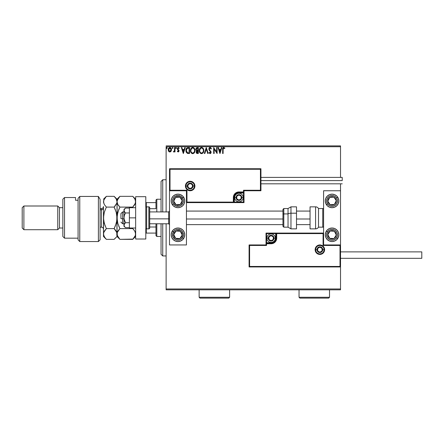 <?xml version="1.0" encoding="UTF-8"?>
<svg xmlns="http://www.w3.org/2000/svg" width="444" height="444" viewBox="0 0 444 444"><rect width="100%" height="100%" fill="white"/><g stroke="black" fill="none" stroke-linecap="round" stroke-linejoin="round"><path stroke-width="0.67" d="M166.123 289.815L340.526 289.815L166.123 289.815L166.123 223.776L166.123 289.815M166.123 146.736L340.526 146.736L340.526 177.384L340.526 146.736L166.123 146.736L166.123 211.927L166.123 146.736M340.526 183.816L340.526 190.759L323.593 190.759L323.593 244.944L340.526 244.944L340.526 183.816M340.526 266.955L340.526 288.966L166.123 288.966L340.526 288.966L340.526 289.815L340.526 190.759L323.593 190.759L323.593 244.944L340.526 244.944L340.015 245.449L323.088 245.449L323.088 233.6L276.69 233.6L276.69 238.173L276.268 240.309L275.052 242.119L273.243 243.334L271.101 243.756L266.533 243.756L266.533 245.449L249.6 245.449L249.6 266.444L340.015 266.444L340.015 245.449L340.015 266.444L249.6 266.444L249.6 245.449L249.09 244.944L249.09 266.955L340.526 266.955L340.015 266.444L340.526 266.955L340.526 244.944L340.015 245.449L323.088 245.449L323.282 233.405L276.185 233.6L276.185 238.173A5.078 5.078 0 0 1 271.101 243.251L266.533 243.251L266.023 243.756L266.023 244.944L249.09 244.944L249.09 266.955L249.6 266.444L249.09 266.955L340.526 266.955M171.073 151.271L171.495 149.351L170.579 147.713L169.114 147.713L168.27 148.973L168.42 150.921L169.48 151.942L170.84 151.559L171.517 149.739C171.528 148.507 170.973 147.763 169.847 147.508C168.72 147.763 168.165 148.507 168.176 149.739L168.62 151.276L169.847 151.992L171.073 151.271L171.512 149.944M174.559 147.586L175.014 147.586L174.559 147.586L174.414 150.821L173.415 151.842L174.037 151.92L174.559 151.276L174.559 151.915L175.014 151.915L175.014 147.586L175.014 151.915L175.014 147.586L174.559 147.586L174.486 150.527L173.415 151.842L173.765 151.992L174.559 151.276L174.559 151.915L175.014 151.915L174.559 151.915M178.172 151.992L178.832 151.609L179.032 150.683L177.783 148.49L178.183 148.052L178.932 148.496L179.193 148.096L178.038 147.536L177.306 148.54L177.445 149.428L178.582 150.877L178.244 151.443L177.561 151.004L177.295 151.376L178.172 151.992L177.295 151.376L178.172 151.992L179.037 150.855L177.75 148.734L178.305 148.041L178.932 148.496L179.193 148.096L178.255 147.508L177.295 148.757L178.582 150.877L178.144 151.459L177.561 151.004L177.295 151.376L177.561 151.004L178.244 151.443M185.886 150.211L185.881 150.472C185.808 148.762 186.569 147.797 188.151 147.586L186.996 147.835L186.252 148.701L186.008 151.615L187.218 153.297L189.527 153.507L189.527 147.586L188.151 147.586C186.569 147.797 185.808 148.762 185.881 150.472L187.218 153.297L189.527 153.507L189.527 147.586L189.527 153.507L188.628 153.507M197.153 147.586L198.34 147.586L196.353 147.846L195.754 149.267L195.982 150.177L196.692 150.782L196.165 151.687L196.315 152.875L196.936 153.435L198.34 153.507L198.34 147.586L198.34 153.507L198.34 147.586L197.153 147.586L195.754 149.267L196.692 150.782L196.137 152.042L197.502 153.507L198.34 153.507L197.375 153.507M204.839 153.507L204.34 153.507L206.238 147.586L204.34 153.507L204.839 153.507L206.277 149.012L207.72 153.507L208.214 153.507L206.316 147.586L208.214 153.507L206.316 147.586L204.34 153.507L204.839 153.507L206.277 149.012L207.72 153.507L208.214 153.507L207.72 153.507M216.65 147.586L216.65 151.992L213.686 147.586L213.686 153.507L214.141 153.507L214.141 149.09L217.105 153.507L217.105 147.586L216.65 147.586L217.105 147.586L216.65 147.586L216.65 151.992L213.686 147.586L213.686 153.507L214.141 153.507L214.141 149.09L217.105 153.507L217.105 147.586L217.011 153.507M223.104 149.567L223.343 148.241L223.893 148.063L224.625 148.568L224.853 148.113L223.737 147.43L222.766 148.196L222.649 153.507L223.104 153.507L223.104 149.567L223.737 148.041L224.625 148.568L224.853 148.113L223.737 147.43C222.833 147.741 222.466 148.429 222.649 149.506L222.649 153.507L223.104 153.507L223.127 148.884M221.395 147.586L221.889 147.586L219.991 153.507L221.889 147.586L221.395 147.586L220.785 149.484L219.12 149.484L218.515 147.586L218.015 147.586L219.919 153.507L221.889 147.586L221.395 147.586L220.785 149.484L219.12 149.484L218.515 147.586L218.015 147.586L219.919 153.507L218.015 147.586L218.515 147.586M210.073 147.43L209.141 147.974L208.824 149.034L209.118 150.089L210.578 151.898L210.306 152.991L209.773 152.975L209.257 152.292L208.902 152.658L210.045 153.663L210.85 153.197L211.089 152.042L209.429 149.622L209.346 148.64L210.106 148.041L211.039 149.029L211.405 148.729L210.756 147.686L210.073 147.43L208.824 149.034L210.645 152.303L210.051 153.052L209.257 152.292L208.902 152.658L210.045 153.663L211.105 152.281L209.279 149.045L210.106 148.041L211.039 149.029L211.405 148.729L210.073 147.43M199.595 148.879L201.521 147.43C199.978 147.819 199.223 148.857 199.251 150.549C199.223 152.259 199.989 153.297 201.559 153.663C203.091 153.258 203.84 152.209 203.807 150.522L203.258 148.496L201.787 147.447L200.116 148.091L199.278 150.017L199.484 151.953L201.027 153.591L202.797 153.152L203.546 152.014L203.807 150.522L203.741 151.31M194.994 150.522L194.117 148.074L193.234 147.508L192.18 147.508L191.303 148.091L190.559 149.489L190.559 151.615L191.725 153.369L193.268 153.58L194.466 152.564L194.994 150.522C195.016 148.834 194.256 147.802 192.707 147.43C191.164 147.819 190.409 148.857 190.437 150.549C190.409 152.259 191.175 153.297 192.746 153.663C194.278 153.258 195.027 152.209 194.994 150.522M184.776 147.586L185.27 147.586L183.372 153.507L185.27 147.586L184.776 147.586L184.166 149.484L182.501 149.484L181.89 147.586L181.396 147.586L183.294 153.507L185.27 147.586L184.776 147.586L184.166 149.484L182.501 149.484L181.89 147.586L181.396 147.586L183.294 153.507L181.396 147.586L181.89 147.586M176.457 148.002L175.913 147.552L175.791 148.329L176.435 148.174L176.079 148.496L176.457 148.002L176.079 148.496L175.696 148.002L176.079 148.496L175.696 148.002L176.079 147.508L175.696 148.002L176.079 147.508L176.457 148.002L176.079 148.496L175.696 148.002L176.079 147.508L176.457 148.002L176.035 147.513M172.955 148.085L172.583 148.496L172.2 148.002L172.583 147.508L172.96 148.002L172.583 148.496L172.2 148.002L172.583 147.508L172.938 147.83L172.35 147.608L172.416 148.446L172.96 148.002L172.494 148.485M167.26 148.085L166.883 148.496L166.506 148.002L166.883 147.508L167.266 148.002L166.883 148.496L166.506 148.002L166.883 147.508L167.244 147.83L166.65 147.608L166.716 148.446L167.266 148.002L166.8 148.485M340.526 145.887L166.123 145.887L340.526 145.887L340.526 146.736L340.526 145.887M223.104 153.507L222.649 153.507M222.949 147.83L223.26 147.552M223.737 147.43L224.853 148.113L224.625 148.568L223.521 148.096M224.625 148.568L223.737 148.041M219.958 152.081L219.314 150.089L220.59 150.089L219.958 152.081L219.314 150.089L220.59 150.089L219.958 152.081M214.141 153.507L213.686 153.507L213.792 147.586M211.405 148.729L211.039 149.029L210.889 148.701M210.284 148.068L209.929 148.063M209.296 148.84L209.507 149.756M210.822 151.304L211.1 152.159M211.044 152.758L210.85 153.197M208.902 152.658L209.368 152.492M209.773 152.98L210.645 152.303L210.345 151.504M210.373 151.537L210.095 151.238M209.612 150.744L209.268 150.322M209.146 147.969L209.39 147.691M209.54 147.58L209.923 147.441M200.122 153.019L199.8 152.597M199.373 149.489L199.794 148.512M203.802 150.255L203.807 150.522C203.829 148.834 203.069 147.802 201.521 147.43M203.258 148.496L202.93 148.074M200.516 147.735L200.116 148.091M199.378 151.615L199.545 152.126M203.191 151.593L203.291 151.204M201.787 153.03L201.537 153.052C200.294 152.742 199.683 151.904 199.706 150.549L199.728 150.977L199.706 150.549C199.678 149.184 200.288 148.346 201.537 148.041C202.769 148.346 203.374 149.173 203.352 150.522L203.33 150.094L203.352 150.522C203.38 151.881 202.775 152.725 201.537 153.052L201.643 153.047M200 151.937L200.216 152.298M199.806 151.387L199.728 150.977M200.016 151.97L199.806 151.398M199.728 150.122L200.577 148.396M200.261 148.723L199.978 149.201M203.091 149.217L203.219 149.55M202.342 148.285L202.919 148.901M197.214 153.496L196.82 153.391M196.564 153.219L196.32 152.875M196.304 149.75L196.209 149.267L197.364 148.191L197.88 148.191L197.88 150.394L196.925 150.322L197.652 150.394L196.925 150.322L196.237 149.523M196.792 152.675L196.675 151.554L197.297 151.027M196.981 151.143L196.592 152.031L197.88 151.004L197.88 152.903L196.592 152.031L196.775 152.653M196.764 150.261L196.398 149.928M196.237 149.006L196.67 148.324M197.652 151.004L197.88 152.903L197.408 152.903M194.727 152.014L194.466 152.558M194.317 152.78L193.989 153.152M192.48 153.646L191.875 153.452M191.32 153.025L190.992 152.603M190.559 151.615L190.987 152.597L190.559 151.609M190.443 150.816L190.443 150.283M190.587 149.395L190.493 149.822M190.781 148.879L191.297 148.091M193.773 147.769L194.128 148.08M194.444 148.496L194.799 149.245M190.981 148.512L190.665 149.151M193.85 148.568L194.405 149.55M194.378 151.593L194.539 150.522C194.566 151.881 193.961 152.725 192.724 153.052L192.724 153.052C191.481 152.742 190.87 151.904 190.892 150.549C190.864 149.184 191.475 148.346 192.724 148.041C193.956 148.346 194.561 149.173 194.539 150.522L194.478 151.204M193.973 152.37L192.829 153.047M191.186 151.937L191.403 152.298M190.892 150.549L190.914 150.977L190.892 150.549M190.992 151.387L190.914 150.977M191.203 151.97L190.992 151.398M192.513 153.036L192.024 152.864M190.914 150.122L191.764 148.396M191.447 148.723L191.164 149.201M194.539 150.522L194.516 150.094L194.539 150.522M194.278 149.217L194.106 148.901M193.262 152.941L193.873 152.486M187.906 153.474L187.59 153.419M186.341 152.453L186.092 151.909M186.158 152.081L186.008 151.626M186.003 151.604L185.942 151.287M187.629 147.624L187.335 147.691M187.013 147.83L186.702 148.063M186.719 152.081L187.612 152.786L186.347 150.805L187.091 148.501L189.066 148.191L189.066 152.903L187.457 152.736L186.569 151.781M186.691 148.956L187.091 148.501M188.439 152.897L188.106 152.875M183.333 152.081L182.695 150.089L183.971 150.089L183.333 152.081L182.695 150.089L183.971 150.089L183.333 152.081M177.8 151.299L177.561 151.004L178.144 151.459L178.582 150.877L177.295 148.757M177.561 151.004L178.144 151.459L178.582 150.877L178.016 150.033M178.555 151.077L178.477 150.483M178.255 147.508L179.193 148.096L178.81 148.329M177.755 148.612L178.305 148.041L178.932 148.496L177.972 148.179M178.344 149.595L179.037 150.954M178.893 150.189L179.037 150.855M176.079 148.496L175.696 148.002L176.079 147.508L175.696 148.002M176.435 147.83L176.079 147.508M173.715 151.987L173.415 151.842L173.637 151.382L174.203 151.243M173.765 151.992L173.415 151.842M174.414 150.816L174.542 149.967M174.553 149.334L174.559 149.04M174.531 150.155L174.453 150.671M172.583 147.508L172.96 148.002L172.583 148.496L172.2 148.002L172.583 148.496L172.2 148.002L172.538 147.513M172.583 148.496L172.2 148.002M170.846 151.559L170.557 151.793M169.142 151.798L168.62 151.276M168.426 150.943L168.287 150.572M168.27 148.973L168.398 148.607M168.415 148.573L168.581 148.263M169.464 147.558L169.747 147.513M170.035 147.519L170.496 147.663M171.112 148.268L170.579 147.713M169.847 148.041L171.062 149.733L169.774 151.454L168.631 149.733L168.698 149.162L168.648 150.022L169.847 148.041L170.696 148.507M170.779 148.629L171.045 149.445M169.774 151.454L171.062 149.733L170.774 150.843L170.135 151.41M169.702 151.448L168.648 150.022M169.447 148.124L168.914 148.629L169.564 148.08M171.045 150.028L171.062 149.733M166.839 147.513L167.266 148.002L166.883 148.496L166.506 148.002L166.883 148.496L166.506 148.002L166.883 147.508L166.506 148.002L166.927 148.49M203.252 149.678L203.33 150.1M201.115 152.986L200.56 152.669M197.364 148.191L197.88 148.191L197.652 150.394M194.439 149.678L194.516 150.1M188.578 148.191L189.066 148.191L189.066 152.903L188.772 152.903M186.447 151.421L186.386 151.138M168.631 149.733L168.648 149.445M168.698 149.162L168.914 148.629M170.996 150.311L170.774 150.843M162.737 255.949L161.044 254.257L161.044 223.776L161.044 254.257L162.737 255.949L166.123 255.949L162.737 255.949L162.737 223.776L162.737 255.949M161.044 181.446L162.737 179.753L166.123 179.753L162.737 179.753L162.737 211.927L162.737 179.753L161.044 181.446L161.044 211.927L161.044 181.446M177.977 194.145A6.771 6.771 0 0 1 184.748 200.921A6.771 6.771 0 0 1 177.977 207.692L175.386 207.176L173.188 205.711L171.717 203.513L171.201 200.921L171.717 198.329L173.188 196.131L175.386 194.661L177.977 194.145L180.569 194.661L182.767 196.131L184.232 198.329L184.748 200.921L184.232 203.513L182.767 205.711L180.569 207.176L177.977 207.692A6.771 6.771 0 0 1 171.201 200.921A6.771 6.771 0 0 1 177.977 194.145M177.977 228.011A6.771 6.771 0 0 1 184.748 234.782A6.771 6.771 0 0 1 177.977 241.558L175.386 241.042L173.188 239.571L171.717 237.374L171.201 234.782L171.717 232.19L173.188 229.992L175.386 228.527L177.977 228.011L180.569 228.527L182.767 229.992L184.232 232.19L184.748 234.782L184.232 237.374L182.767 239.571L180.569 241.042L177.977 241.558A6.771 6.771 0 0 1 171.201 234.782A6.771 6.771 0 0 1 177.977 228.011M186.441 244.944L186.441 190.759L169.508 190.759L169.508 244.944L186.441 244.944L169.508 244.944L169.508 190.759L170.019 190.254L186.952 190.254L186.952 202.103L233.344 202.103L233.344 197.536L233.772 195.393L234.981 193.584L236.796 192.369L238.933 191.947L243.506 191.947L243.506 190.254L260.434 190.254L260.434 169.258L170.019 169.258L170.019 190.254L170.019 169.258L260.434 169.258L260.434 190.254L260.944 190.759L260.944 168.748L169.508 168.748L169.508 190.759L186.441 190.759L186.441 244.944M332.062 241.558A6.771 6.771 0 0 1 325.286 234.782A6.771 6.771 0 0 1 332.062 228.011L334.654 228.527L336.846 229.992L338.317 232.19L338.833 234.782L338.317 237.374L336.846 239.571L334.654 241.042L332.062 241.558L329.47 241.042L327.272 239.571L325.802 237.374L325.286 234.782L325.802 232.19L327.272 229.992L329.47 228.527L332.062 228.011A6.771 6.771 0 0 1 338.833 234.782A6.771 6.771 0 0 1 332.062 241.558M332.062 207.692A6.771 6.771 0 0 1 325.286 200.921A6.771 6.771 0 0 1 332.062 194.145L334.654 194.661L336.846 196.131L338.317 198.329L338.833 200.921L338.317 203.513L336.846 205.711L334.654 207.176L332.062 207.692L329.47 207.176L327.272 205.711L325.802 203.513L325.286 200.921L325.802 198.329L327.272 196.131L329.47 194.661L332.062 194.145A6.771 6.771 0 0 1 338.833 200.921A6.771 6.771 0 0 1 330.741 207.564M122.611 218.859L120.912 218.57L120.912 213.62L120.912 218.57L122.611 218.859L122.611 223.776L122.611 218.859L123.965 218.859L122.611 218.859L122.611 211.927L122.611 218.859M169.508 219.003L168.665 218.859L168.665 223.776L168.665 218.859L149.7 218.859L168.665 218.859L168.665 211.927L168.665 218.859L169.508 219.003M310.045 219.003L296.503 219.003L310.045 219.003M282.956 219.003L186.441 219.003L282.956 219.003M315.634 249.683L316.988 249.683L315.634 249.683A4.235 4.235 0 0 1 319.869 245.449A4.235 4.235 0 0 1 324.103 249.683L324.608 249.683A4.74 4.74 0 0 0 319.869 244.944A4.74 4.74 0 0 0 315.129 249.683A4.74 4.74 0 0 0 319.869 254.423A4.74 4.74 0 0 0 324.608 249.683L324.103 249.683A4.235 4.235 0 0 1 319.869 253.918A4.235 4.235 0 0 1 315.634 249.683L315.129 249.683L315.218 248.757L316.517 246.331L318.054 245.304L319.869 244.944L321.684 245.304L323.221 246.331L324.248 247.869L324.608 249.683L324.248 251.498L323.221 253.036L321.684 254.062L319.869 254.423L318.054 254.062L316.517 253.036L315.218 250.61L315.129 249.683L315.634 249.683A4.235 4.235 0 0 1 319.869 245.449A4.235 4.235 0 0 1 324.103 249.683A4.235 4.235 0 0 1 319.869 253.918A4.235 4.235 0 0 1 315.634 249.683L315.956 251.304M323.593 233.089L266.023 233.089L266.023 244.944L249.09 244.944L249.6 245.449L266.533 245.449L266.023 244.944L266.533 245.449L266.533 243.756L266.023 243.756A0.511 0.511 0 0 1 266.533 243.251L266.533 242.74L271.994 242.652L273.643 241.969L275.324 239.921L275.674 238.173L275.674 233.6L266.533 233.6L266.533 242.74L271.101 242.74L271.101 243.251L266.533 243.251L266.533 242.74L266.023 242.74L266.023 243.756L266.533 243.756L266.533 243.251L266.533 243.756L271.101 243.756L271.101 242.74A4.573 4.573 0 0 0 275.674 238.173L276.185 238.173A5.078 5.078 0 0 1 271.101 243.251L271.101 243.756A5.589 5.589 0 0 0 276.69 238.173L275.674 238.173L275.674 233.6L276.185 233.6L276.185 238.173L276.69 238.173L276.69 233.089L276.69 233.6L276.185 233.6A0.511 0.511 0 0 1 276.69 233.089L266.023 233.089L266.023 242.74L266.533 242.74L266.533 233.6L266.023 233.089L266.533 233.6L275.674 233.6L275.674 233.089L275.674 233.6L276.185 233.6A0.511 0.511 0 0 1 276.69 233.089L323.593 233.089L323.282 233.405L323.593 233.089M316.35 252.037L316.877 252.675M317.516 253.202L319.042 253.835M319.869 253.918L321.489 253.596M322.222 253.202L322.86 252.675M323.387 252.037L324.02 250.51M324.103 249.683L322.749 249.683A2.88 2.88 0 0 1 319.869 252.564A2.88 2.88 0 0 1 316.988 249.683L317.832 247.647L319.869 246.803L321.906 247.647L322.749 249.683L321.906 251.72L319.869 252.564L317.832 251.72L316.988 249.683A2.88 2.88 0 0 1 319.869 246.803A2.88 2.88 0 0 1 322.749 249.683L324.103 249.683L323.781 248.063M323.387 247.33L322.86 246.692M322.222 246.165L320.696 245.532M319.869 245.449L318.248 245.771M317.516 246.165L316.877 246.692M316.35 247.33L315.717 248.856M194.4 186.019L193.046 186.019A2.88 2.88 0 0 1 190.165 188.9A2.88 2.88 0 0 1 187.29 186.019L188.134 183.983L190.165 183.139L192.202 183.983L193.046 186.019L192.202 188.056L190.165 188.9L188.134 188.056L187.29 186.019L185.936 186.019L187.29 186.019A2.88 2.88 0 0 1 190.165 183.139A2.88 2.88 0 0 1 193.046 186.019L194.4 186.019A4.235 4.235 0 0 1 190.165 190.254A4.235 4.235 0 0 1 185.936 186.019L185.426 186.019A4.74 4.74 0 0 0 190.165 190.759A4.74 4.74 0 0 0 194.91 186.019A4.74 4.74 0 0 0 190.165 181.28A4.74 4.74 0 0 0 185.426 186.019L185.936 186.019A4.235 4.235 0 0 1 190.165 181.785A4.235 4.235 0 0 1 194.4 186.019L194.91 186.019L194.816 186.946L193.517 189.372L191.98 190.398L190.165 190.759L188.356 190.398L186.813 189.372L185.786 187.834L185.426 186.019L185.786 184.204L186.813 182.667L188.356 181.64L190.165 181.28L191.98 181.64L193.517 182.667L194.816 185.093L194.91 186.019L194.4 186.019A4.235 4.235 0 0 1 190.165 190.254A4.235 4.235 0 0 1 185.936 186.019A4.235 4.235 0 0 1 190.165 181.785A4.235 4.235 0 0 1 194.4 186.019L194.078 184.399M244.011 190.759L260.944 190.759L260.944 168.748L260.434 169.258L260.944 168.748L169.508 168.748L170.019 169.258L169.508 168.748L169.508 190.759L170.019 190.254L186.952 190.254L186.758 202.298L233.855 202.103L233.855 197.536A5.078 5.078 0 0 1 238.933 192.452L243.506 192.452L244.011 191.947L244.011 190.759L260.944 190.759L260.434 190.254L243.506 190.254L244.011 190.759L243.506 190.254L243.506 191.947L244.011 191.947L244.011 190.759M186.441 202.614L244.011 202.614L244.011 191.947A0.511 0.511 0 0 1 243.506 192.452L243.506 192.962L238.04 193.051L236.391 193.734L234.71 195.782L234.36 197.536L234.36 202.103L243.506 202.103L243.506 192.962L238.933 192.962L238.933 192.452L243.506 192.452L243.506 192.962L244.011 192.962L244.011 191.947L243.506 191.947L243.506 192.452L243.506 191.947L238.933 191.947L238.933 192.962A4.573 4.573 0 0 0 234.36 197.536L233.855 197.536A5.078 5.078 0 0 1 238.933 192.452L238.933 191.947A5.589 5.589 0 0 0 233.344 197.536L234.36 197.536L234.36 202.103L233.855 202.103L233.855 197.536L233.344 197.536L233.344 202.614L233.344 202.103L233.855 202.103A0.511 0.511 0 0 1 233.344 202.614L244.011 202.614L244.011 192.962L243.506 192.962L243.506 202.103L244.011 202.614L243.506 202.103L234.36 202.103L234.36 202.614L234.36 202.103L233.855 202.103A0.511 0.511 0 0 1 233.344 202.614L186.441 202.614L186.758 202.298L186.441 202.614M193.689 183.666L193.162 183.028M192.518 182.501L190.992 181.868M190.165 181.785L188.55 182.107M187.818 182.501L187.174 183.028M186.647 183.666L186.014 185.192M185.936 186.019L186.258 187.64M186.647 188.373L187.174 189.011M187.818 189.538L189.344 190.171M190.165 190.254L191.786 189.932M192.518 189.538L193.162 189.011M193.689 188.373L194.317 186.846M241.131 196.897L241.131 196.265A2.542 2.542 0 0 1 241.469 197.536L241.131 197.536L241.131 196.897L241.131 197.536L241.469 197.536L241.386 196.875L240.726 195.737L238.933 194.994L237.135 195.737L236.391 197.536L237.135 199.328L238.933 200.072L240.726 199.328L241.469 197.536A2.542 2.542 0 0 1 236.735 198.801A2.542 2.542 0 0 1 238.933 194.994L236.735 196.265L236.735 198.801L238.933 200.072L241.131 198.801L241.131 197.536L241.131 198.801L238.933 200.072L236.735 198.801L236.735 196.265L238.933 194.994A2.542 2.542 0 0 1 241.131 196.265L238.933 194.994L241.131 196.265L241.131 196.897M236.053 197.536A2.88 2.88 0 0 1 238.933 194.655A2.88 2.88 0 0 1 241.808 197.536L243.168 197.536A4.235 4.235 0 0 0 238.933 193.301A4.235 4.235 0 0 0 234.698 197.536L236.053 197.536L236.896 195.499L238.933 194.655L240.97 195.499L241.808 197.536L240.97 199.567L238.933 200.411L236.896 199.567L236.053 197.536L234.698 197.536A4.235 4.235 0 0 1 238.933 193.301A4.235 4.235 0 0 1 243.168 197.536A4.235 4.235 0 0 1 238.933 201.765A4.235 4.235 0 0 1 234.698 197.536A4.235 4.235 0 0 0 238.933 201.765A4.235 4.235 0 0 0 243.168 197.536L241.808 197.536A2.88 2.88 0 0 1 238.933 200.411A2.88 2.88 0 0 1 236.053 197.536M273.304 237.534L273.304 236.902A2.542 2.542 0 0 1 273.643 238.173L273.304 238.173L273.304 237.534L273.304 238.173L273.643 238.173L273.554 237.512L272.899 236.375L271.101 235.631L269.308 236.375L268.565 238.173L269.308 239.965L271.101 240.709L272.899 239.965L273.643 238.173A2.542 2.542 0 0 1 268.903 239.438A2.542 2.542 0 0 1 271.101 235.631L268.903 236.902L268.903 239.438L271.101 240.709L273.304 239.438L273.304 238.173L273.304 239.438L271.101 240.709L268.903 239.438L268.903 236.902L271.101 235.631A2.542 2.542 0 0 1 273.304 236.902L271.101 235.631L273.304 236.902L273.304 237.534M268.226 238.173A2.88 2.88 0 0 1 271.101 235.292A2.88 2.88 0 0 1 273.981 238.173L275.336 238.173A4.235 4.235 0 0 0 271.101 233.938A4.235 4.235 0 0 0 266.872 238.173L268.226 238.173L269.07 236.136L271.101 235.292L273.138 236.136L273.981 238.173L273.138 240.204L271.101 241.048L269.07 240.204L268.226 238.173L266.872 238.173A4.235 4.235 0 0 1 271.101 233.938A4.235 4.235 0 0 1 275.336 238.173A4.235 4.235 0 0 1 271.101 242.402A4.235 4.235 0 0 1 266.872 238.173A4.235 4.235 0 0 0 271.101 242.402A4.235 4.235 0 0 0 275.336 238.173L273.981 238.173A2.88 2.88 0 0 1 271.101 241.048A2.88 2.88 0 0 1 268.226 238.173M322.067 249.051L322.067 248.412A2.542 2.542 0 0 1 322.411 249.683L322.067 249.683L322.067 249.051L322.067 249.683L322.411 249.683L322.322 249.029L321.661 247.891L319.869 247.147L318.071 247.891L317.327 249.683L318.071 251.482L319.869 252.225L321.661 251.482L322.411 249.683A2.542 2.542 0 0 1 317.671 250.954A2.542 2.542 0 0 1 319.869 247.147L317.671 248.412L317.671 250.954L319.869 252.225L322.067 250.954L322.067 249.683L322.067 250.954L319.869 252.225L317.671 250.954L317.671 248.412L319.869 247.147A2.542 2.542 0 0 1 322.067 248.412L319.869 247.147L322.067 248.412L322.067 249.051M192.369 185.387L192.369 184.748A2.542 2.542 0 0 1 192.707 186.019L192.369 186.019L192.369 185.387L192.369 186.019L192.707 186.019L192.618 185.364L191.963 184.221L190.165 183.477L188.373 184.221L187.629 186.019L188.373 187.818L190.165 188.561L191.963 187.818L192.707 186.019A2.542 2.542 0 0 1 187.967 187.29A2.542 2.542 0 0 1 190.165 183.477L187.967 184.748L187.967 187.29L190.165 188.561L192.369 187.29L192.369 186.019L192.369 187.29L190.165 188.561L187.967 187.29L187.967 184.748L190.165 183.477A2.542 2.542 0 0 1 192.369 184.748L190.165 183.477L192.369 184.748L192.369 185.387M174.62 233.222L173.748 234.549A4.235 4.235 0 0 1 174.431 232.467L174.908 232.778L174.326 233.666L174.908 232.778L174.431 232.467L173.954 233.466L173.832 235.653L174.198 236.696L175.663 238.328L177.744 239.011L178.843 238.928L180.802 237.94L181.518 237.102L182.001 236.103L182.118 233.916L181.751 232.872L180.292 231.241L178.211 230.558L177.106 230.641L176.063 231.008L174.431 232.467A4.235 4.235 0 0 1 182.201 235.015A4.235 4.235 0 0 1 175.663 238.328L179.887 238.561L182.201 235.015L180.292 231.241L176.063 231.008L174.908 232.778L176.063 231.008L178.704 231.152M183.611 231.024A6.771 6.771 0 0 1 183.644 238.489L182.512 237.745A5.417 5.417 0 0 1 175.014 239.322A5.417 5.417 0 0 1 173.438 231.818L172.305 231.08A6.771 6.771 0 0 1 183.605 231.019M183.605 238.55A6.771 6.771 0 0 1 171.717 232.195A6.771 6.771 0 0 1 172.305 231.08L173.438 231.818A5.417 5.417 0 0 1 180.941 230.247A5.417 5.417 0 0 1 182.512 237.745L181.035 239.255L179.087 240.087L176.973 240.11L175.014 239.322L172.994 236.907L172.649 233.783L174.103 230.991L175.852 229.798L177.922 229.365L180.941 230.247L182.451 231.729L183.394 234.726L182.512 237.745L183.644 238.489A6.771 6.771 0 0 1 183.611 238.545M178.305 238.472L175.663 238.328A4.235 4.235 0 0 1 173.748 234.549L175.663 238.328L173.748 234.549L174.326 233.666M179.237 231.18L180.292 231.241L182.201 235.015L179.887 238.561L178.832 238.5M181.724 234.071L181.485 233.6M174.942 236.913L175.186 237.385M328.704 233.222L327.833 234.549A4.235 4.235 0 0 1 328.516 232.467L328.993 232.778L328.41 233.666L328.993 232.778L328.516 232.467L328.038 233.466L327.916 235.653L328.283 236.696L329.742 238.328L331.823 239.011L332.928 238.928L333.971 238.561L335.603 237.102L336.286 235.015L336.202 233.916L335.836 232.872L334.376 231.241L332.295 230.558L331.191 230.641L330.147 231.008L328.516 232.467A4.235 4.235 0 0 1 336.286 235.015A4.235 4.235 0 0 1 329.742 238.328L333.971 238.561L336.286 235.015L334.376 231.241L330.147 231.008L328.993 232.778L330.147 231.008L332.789 231.152M336.596 237.745A5.417 5.417 0 0 1 329.098 239.322A5.417 5.417 0 0 1 327.522 231.818L326.39 231.08L327.522 231.818L329.004 230.308L330.947 229.481L333.061 229.459L335.02 230.247L336.535 231.729L337.362 233.672L337.385 235.786L336.596 237.745L335.115 239.255L333.172 240.087L331.058 240.11L329.098 239.322L327.583 237.84L326.756 235.897L326.734 233.783L327.522 231.818A5.417 5.417 0 0 1 335.02 230.247A5.417 5.417 0 0 1 336.596 237.745L337.729 238.489L336.596 237.745M337.729 238.489A6.771 6.771 0 0 1 330.741 241.425M330.736 241.425A6.771 6.771 0 0 1 326.39 231.08M332.384 238.472L329.742 238.328A4.235 4.235 0 0 1 327.833 234.549L329.742 238.328L327.833 234.549L328.41 233.666M333.316 231.18L334.376 231.241L336.286 235.015L333.971 238.561L332.917 238.5M335.808 234.071L335.57 233.6M329.026 236.913L329.265 237.385M334.837 198.474L333.971 197.142A4.235 4.235 0 0 1 335.603 198.607L335.126 198.912L334.548 198.03L335.126 198.912L335.603 198.607L334.881 197.763L332.928 196.775L331.823 196.692L329.742 197.375L328.283 199.006L327.916 200.05L327.833 201.154L328.516 203.235L330.147 204.695L331.191 205.061L332.295 205.145L334.376 204.462L335.836 202.83L336.202 201.787L336.286 200.688L335.603 198.607A4.235 4.235 0 0 1 330.147 204.695A4.235 4.235 0 0 1 329.742 197.375L327.833 201.154L330.147 204.695L334.376 204.462L336.286 200.688L335.126 198.912L336.286 200.688L335.092 203.047M327.522 203.885A5.417 5.417 0 0 1 329.098 196.381A5.417 5.417 0 0 1 336.596 197.957L337.729 197.214L336.596 197.957L337.385 199.917L337.362 202.031L336.535 203.974L335.02 205.455L333.061 206.244L330.947 206.221L329.004 205.394L327.522 203.885L326.734 201.92L326.756 199.806L327.583 197.863L329.098 196.381L331.058 195.593L333.172 195.615L335.115 196.448L336.596 197.957A5.417 5.417 0 0 1 335.02 205.455A5.417 5.417 0 0 1 327.522 203.885L326.39 204.623L327.522 203.885M330.736 207.564A6.771 6.771 0 0 1 330.736 194.278M330.741 194.278A6.771 6.771 0 0 1 337.729 197.214M328.549 199.739L329.742 197.375A4.235 4.235 0 0 1 333.971 197.142L329.742 197.375L333.971 197.142L334.548 198.03M334.854 203.519L334.376 204.462L330.147 204.695L327.833 201.154L328.31 200.211M331.202 204.64L331.735 204.606M331.329 197.286L330.802 197.319M180.758 198.474L179.887 197.142A4.235 4.235 0 0 1 181.518 198.607L181.047 198.912L180.464 198.03L181.047 198.912L181.518 198.607L180.802 197.763L178.843 196.775L177.744 196.692L175.663 197.375L174.198 199.006L173.832 200.05L173.748 201.154L174.431 203.235L176.063 204.695L177.106 205.061L178.211 205.145L180.292 204.462L181.751 202.83L182.118 201.787L182.001 199.6L181.518 198.607A4.235 4.235 0 0 1 176.063 204.695A4.235 4.235 0 0 1 175.663 197.375L173.748 201.154L176.063 204.695L180.292 204.462L182.201 200.688L181.047 198.912L182.201 200.688L181.008 203.047M183.605 204.684A6.771 6.771 0 0 1 172.305 204.623L173.438 203.885A5.417 5.417 0 0 1 175.014 196.381A5.417 5.417 0 0 1 182.512 197.957L183.644 197.214A6.771 6.771 0 0 1 183.611 204.678M183.611 197.158A6.771 6.771 0 0 1 183.644 197.214L182.512 197.957A5.417 5.417 0 0 1 180.941 205.455A5.417 5.417 0 0 1 173.438 203.885L172.649 201.92L172.672 199.806L173.504 197.863L175.014 196.381L178.033 195.499L181.035 196.448L183.006 198.895L183.394 200.977L182.961 203.047L180.941 205.455L178.976 206.244L175.852 205.905L173.438 203.885L172.305 204.623A6.771 6.771 0 0 1 179.298 194.278A6.771 6.771 0 0 1 183.605 197.153M174.464 199.739L175.663 197.375A4.235 4.235 0 0 1 179.887 197.142L175.663 197.375L179.887 197.142L180.464 198.03M180.769 203.519L180.292 204.462L176.063 204.695L173.748 201.154L174.226 200.211M177.123 204.64L177.65 204.606M177.245 197.286L176.718 197.319M315.579 206.843L315.579 228.86A3.385 3.385 0 0 0 318.514 227.167L318.514 208.541A3.385 3.385 0 0 0 315.579 206.843L310.045 206.843L310.045 228.86L315.579 228.86L315.579 206.843A3.385 3.385 0 0 1 318.514 208.541L318.514 227.167L322.749 227.167A0.849 0.849 0 0 0 323.593 226.318A0.849 0.849 0 0 1 322.749 227.167L322.749 208.541L322.749 227.167L318.514 227.167A3.385 3.385 0 0 1 315.579 228.86L310.045 228.86L310.045 206.843L315.579 206.843M323.593 209.385A0.849 0.849 0 0 0 322.749 208.541L318.514 208.541L322.749 208.541A0.849 0.849 0 0 1 323.593 209.385M290.97 228.815L290.97 213.203A3.385 1.432 180 0 0 288.034 213.919L288.034 227.128M283.805 227.128L283.805 213.919A0.849 0.355 180 0 0 282.956 214.274L282.956 226.285M296.503 206.854L296.503 213.203L296.503 206.843L290.97 206.843L290.97 213.203L296.503 213.203L296.503 228.849L296.503 213.203L290.97 213.203L290.97 228.86L288.034 227.167L288.034 213.919L283.805 213.919L283.805 227.167L282.956 226.318M288.034 208.575L288.034 213.919L288.034 208.541L283.805 208.541L283.805 213.919L288.034 213.919A3.385 1.432 0 0 1 290.97 213.203L290.97 206.887M282.956 226.312L282.956 209.485M282.956 213.847L282.956 214.99M282.956 209.418L282.956 214.274A0.849 0.355 0 0 1 283.805 213.919L283.805 208.575M340.526 258.319L421.8 258.319L421.8 251.887L340.526 251.887L421.8 251.887L421.8 258.319L340.526 258.319M342.219 180.603L260.944 180.603L342.219 180.603L342.219 177.384L342.219 180.603M124.414 211.799L125.524 212.965L124.409 215.301L123.965 217.854L123.965 210.517L124.081 219.147L125.524 222.738L124.409 223.909L123.965 225.186L123.965 217.854L123.965 226.318L125.524 227.628L124.414 226.462L123.965 225.186L124.409 226.457L125.524 227.628L129.382 227.628L125.524 227.628L123.965 226.318L124.409 223.909L124.081 224.531L125.524 222.738L129.382 222.738L125.524 222.738L124.409 220.402L123.965 217.854L124.409 215.301L125.524 212.965L129.382 212.965L125.524 212.965L124.081 211.172L124.081 209.873L125.524 208.075L129.382 208.075L125.524 208.075L123.965 209.385L124.409 211.794L123.965 209.385M124.947 227.1L125.524 227.628M123.965 210.484L124.081 211.166M123.965 210.517L124.409 209.246M129.382 228.011L135.648 228.011L129.382 228.011L129.382 217.854L135.648 217.854L129.382 217.854L129.382 207.692L135.648 207.692L129.382 207.692L129.382 228.011M135.648 239.016L135.648 196.686L145.804 196.686L135.648 196.686L135.648 239.016L145.804 239.016L145.804 196.686L145.804 239.016L135.648 239.016M148.851 206.843L148.851 228.86A0.849 0.849 0 0 0 149.7 228.011L149.7 207.692A0.849 0.849 0 0 0 148.851 206.843L146.653 206.843A0.849 0.849 0 0 0 145.804 207.692A0.849 0.849 0 0 1 146.653 206.843L146.653 228.86L146.653 206.843L148.851 206.843A0.849 0.849 0 0 1 149.7 207.692L149.7 228.011A0.849 0.849 0 0 1 148.851 228.86L148.851 206.843M145.804 228.011A0.849 0.849 0 0 0 146.653 228.86L148.851 228.86L146.653 228.86A0.849 0.849 0 0 1 145.804 228.011M155.966 227.012L155.966 235.631L156.81 236.474L156.81 223.776L156.81 236.474L161.044 236.474L156.81 236.474L155.966 235.631L155.966 223.776L155.966 227.012L149.7 227.012L155.966 227.012M155.966 208.697L155.966 202.614L155.966 208.697L149.7 208.697L155.966 208.697M155.966 200.072L155.966 202.614L155.966 200.072L156.81 199.228L155.966 200.072M156.81 211.927L156.81 199.228L156.81 211.927M161.044 199.228L156.81 199.228L161.044 199.228M145.804 233.089L155.966 233.089L146.315 233.089L146.315 228.788L146.315 233.089L145.804 233.089M155.966 202.614L145.804 202.614L146.315 202.614L146.315 206.915L146.315 202.614L155.966 202.614M98.396 196.431L100.089 199.306L98.396 196.431L79.77 196.431L79.77 241.558L79.77 196.431L78.077 198.324L78.077 239.865L78.077 198.324L79.77 196.431L98.396 196.431L98.396 241.558L98.396 196.431L100.089 199.306L98.396 196.431M100.089 239.865L98.396 241.558L100.089 239.865L100.089 199.306L100.089 239.865M64.53 197.536L62.837 199.228L62.837 236.474L64.53 238.173L64.53 197.536L64.53 238.173L78.077 238.173L64.53 238.173L62.837 236.474L62.837 199.228L64.53 197.536L75.535 197.536L64.53 197.536M57.759 229.703L59.452 228.011L59.452 207.692L57.759 205.999L57.759 229.703L57.759 205.999L23.893 205.999L22.2 207.692L22.2 228.011L23.893 229.703L23.893 205.999L23.893 229.703L57.759 229.703L23.893 229.703L22.2 228.011L22.2 207.692L23.893 205.999L57.759 205.999L59.452 207.692L59.452 228.011L62.837 228.011L59.452 228.011L57.759 229.703M62.837 207.692L59.452 207.692L62.837 207.692M75.535 200.255L75.535 197.536L75.535 200.255L78.077 200.255L75.535 200.255M100.089 227.167L101.443 227.167L101.443 209.784A2.031 1.759 180 0 0 103.474 208.025A2.031 1.759 0 0 1 101.443 209.784L100.089 209.784L101.443 209.784L101.443 208.541C102.675 208.419 103.352 207.742 103.474 206.504L103.474 217.854L103.474 206.516M134.954 231.424L135.648 233.982L135.437 235.376L132.767 239.36L119.902 239.36L117.233 235.392L117.227 232.589L119.902 228.605L132.767 228.605L134.837 231.202L135.648 233.982L135.437 232.578L135.437 235.381L133.25 238.855M132.767 228.605L133.056 228.011L132.767 228.605L133.922 229.887L132.767 228.605L133.056 228.011L132.767 228.605L119.902 228.605L117.832 223.41L117.022 217.854L117.821 212.332L119.902 207.098L132.767 207.098L133.056 207.692L132.767 207.098L119.902 207.098L117.827 204.495L117.022 201.72L117.827 198.951L119.902 196.342L132.767 196.342L134.837 198.951L135.648 201.72L134.843 204.49L132.767 207.098L135.437 203.124L133.922 205.822L135.437 203.113L135.437 200.333L135.648 201.798M135.648 199.228L132.767 196.342L133.927 197.63L132.767 196.342L119.902 196.342L119.419 196.847M117.521 203.89L117.022 201.72L117.022 199.228L117.022 201.72L117.233 200.316M116.256 199.029L117.022 201.72L116.811 203.124L114.141 207.098L116.211 212.293L116.805 215.024L117.022 233.982L117.022 201.72L117.227 220.635L117.022 217.854L117.832 223.41L119.902 228.605L117.482 231.89M118.692 205.755L119.902 207.098L118.742 209.657M133.466 229.343L135.059 231.629M117.81 236.724L117.022 233.982L117.233 235.387M118.748 238.084L119.902 239.36L133.022 239.1M118.265 230.519L118.742 229.887M117.227 200.327L119.902 196.342L117.022 199.228L114.141 196.342L115.301 197.624L114.141 196.342L106.355 196.342L114.141 196.342L116.217 198.956L117.022 201.72L116.811 200.333M118.742 205.816L117.827 204.495M116.511 222.244L117.227 215.068L118.742 209.668M119.902 228.605L118.742 226.046M115.545 225.408L116.811 220.635L116.811 215.046L116.811 220.635L116.217 223.376L114.141 228.605L116.805 232.567L117.022 236.474L117.227 232.589L117.821 231.219M118.742 238.078L117.849 236.791M117.621 236.369L117.793 236.696M116.561 231.901L117.022 233.982L116.811 235.376L116.811 232.573L117.227 235.376M132.778 207.082L133.122 206.726M134.843 198.962L133.905 197.602M134.837 198.951L135.437 200.322M115.301 238.073L114.397 239.094M116.594 203.724L114.141 207.098L115.296 205.816L114.141 207.098L106.355 207.098L104.279 204.484L103.474 201.72L104.279 198.956L106.355 196.342L103.685 200.311M117.022 201.798L116.811 203.124M115.373 209.851L114.502 207.842M103.474 236.474L106.355 239.36L114.141 239.36L106.355 239.36L104.285 236.757L103.474 233.982L103.474 236.474L103.68 232.589L106.355 228.605L114.141 228.605L115.296 226.046L114.141 228.605L106.355 228.605L104.279 231.219L106.355 228.605L104.285 223.41L103.474 217.854L103.474 233.982L103.68 215.068L104.273 212.332L106.355 207.098L104.279 212.31L106.355 207.098L104.279 204.484L103.474 201.72L103.68 203.113L103.685 200.316M115.323 229.92L116.389 231.535M105.317 238.223L103.685 235.392L103.474 233.982L103.963 231.835M105.123 225.857L103.685 220.679L103.474 217.854L104.273 212.332L106.355 207.098L114.141 207.098L116.211 212.293L117.022 217.854M104.679 198.324L104.357 198.823M115.301 197.624L116.217 198.956M115.296 226.046L114.141 228.605L115.357 229.953M106.355 228.605L104.279 231.219M103.474 233.982L103.685 235.387M116.522 222.194L116.811 220.657M101.443 227.073L101.443 209.784M299.04 297.264L299.889 298.113L328.671 298.113L329.52 297.264L299.04 297.264L329.52 297.264L329.52 289.815L329.52 297.264L328.671 298.113L299.889 298.113L299.04 297.264L299.04 289.815L299.04 297.264M199.14 297.264L199.989 298.113L228.771 298.113L229.62 297.264L199.14 297.264L229.62 297.264L229.62 289.815L229.62 297.264L228.771 298.113L199.989 298.113L199.14 297.264L199.14 289.815L199.14 297.264M123.965 223.776L122.611 223.776L120.912 222.083M169.508 224.625L168.665 223.776L149.7 223.776M186.441 224.625L282.956 224.625M296.503 224.625L310.045 224.625M186.441 211.078L282.956 211.078M296.503 211.078L310.045 211.078M169.508 211.078L168.665 211.927L149.7 211.927M123.965 211.927L122.611 211.927L120.912 213.62M288.034 227.167L283.805 227.167M296.503 228.86L290.97 228.86M283.805 208.541L282.956 209.385M290.97 206.843L288.034 208.541M260.944 183.816L342.219 183.816M260.944 177.384L342.219 177.384M98.396 241.558L79.77 241.558L78.077 239.865M119.902 239.36L117.022 236.474L114.141 239.36M135.648 236.474L132.767 239.36M103.474 199.228L106.355 196.342M101.443 208.541L100.089 208.541M101.443 227.167C102.675 227.284 103.352 227.966 103.474 229.198"/></g></svg>
